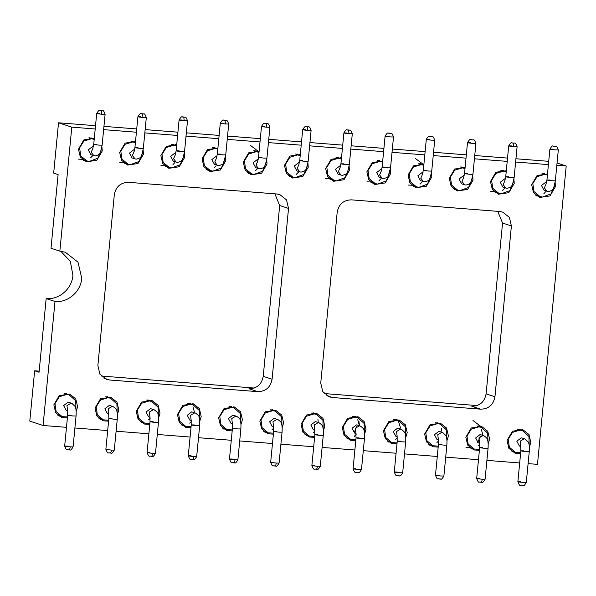 <?xml version="1.0" encoding="UTF-8"?>
<svg xmlns="http://www.w3.org/2000/svg" width="596" height="596" viewBox="0 0 596 596"><rect width="100%" height="100%" fill="white"/><g stroke="black" fill="none" stroke-linecap="round" stroke-linejoin="round"><path stroke-width="0.89" d="M60.77 251.236L70.328 261.339L72.921 275.322C71.96 288.799 59.131 299.944 46.16 298.581L55.011 301.479C67.981 302.85 80.803 291.705 81.764 278.228L78.002 262.173L65.337 252.242L59.853 251.147L71.796 127.142L95.204 128.982M528.101 463.621L537.473 464.351L566.2 166.016L556.828 165.278M548.409 164.615L515.629 162.037M507.211 161.382L474.431 158.804M466.012 158.141L433.232 155.563M424.806 154.9L392.026 152.323M383.608 151.66L350.828 149.082M342.409 148.419L309.629 145.841M301.211 145.178L268.431 142.608M260.005 141.945L227.225 139.367M218.806 138.704L186.026 136.126M177.608 135.463L144.828 132.886M136.41 132.223L103.629 129.645M55.011 301.479L43.068 425.484L66.476 427.325M74.902 427.988L107.682 430.565M116.101 431.221L148.881 433.799M157.299 434.462L190.079 437.039M198.498 437.702L231.278 440.28M239.704 440.943L272.484 443.521M280.902 444.184L313.682 446.762M322.101 447.417L354.881 449.995M363.299 450.658L396.079 453.236M404.505 453.899L437.285 456.476M445.704 457.139L478.484 459.717M486.902 460.38L519.682 462.958M555.137 182.451L555.427 186.637L550.004 195.92L539.685 197.462L533.502 192.612L531.669 184.775L537.093 175.5L547.508 173.987M513.931 179.21L514.229 183.404L508.805 192.679L498.487 194.221L492.303 189.372L490.463 181.534L495.894 172.259L506.309 170.747M472.732 175.969L473.03 180.163L467.599 189.439L457.288 190.981L451.105 186.131L449.265 178.293L454.688 169.018L465.103 167.506M431.534 172.728L431.832 176.923L426.401 186.198L416.09 187.74L409.899 182.898L408.066 175.053L413.49 165.777L423.905 164.265M390.335 169.488L390.626 173.682L385.202 182.957L374.891 184.507L368.7 179.657L366.868 171.812L372.291 162.537L382.707 161.024M349.129 166.247L349.427 170.441L344.004 179.724L333.685 181.266L327.502 176.416L325.662 168.579L331.093 159.296L341.508 157.791M307.931 163.013L308.229 167.208L302.805 176.483L292.487 178.025L286.303 173.175L284.463 165.338L289.894 156.063L300.302 154.55M266.732 159.773L267.03 163.967L261.599 173.242L251.288 174.784L245.098 169.934L243.265 162.097L248.688 152.822L259.104 151.309M225.534 156.532L225.824 160.726L220.401 170.002L210.09 171.544L203.899 166.694L202.066 158.856L207.49 149.581L217.905 148.069M184.328 153.291L184.626 157.486L179.202 166.761L168.884 168.31L162.701 163.46L160.86 155.616L166.291 146.34L176.707 144.828M143.129 150.05L143.427 154.245L138.004 163.52L127.686 165.07L121.502 160.22L119.662 152.382L125.093 143.1L135.508 141.595M101.931 146.817L102.229 151.011L96.798 160.287L86.487 161.829L80.304 156.979L78.463 149.142L83.887 139.866L94.302 138.354M520.584 453.586L515.063 453.183L508.88 448.334L507.047 440.489L512.471 431.213L522.781 429.671L528.972 434.521L530.805 442.359L529.367 447.149M479.385 450.345L473.865 449.943L467.681 445.093L465.841 437.248L471.272 427.973L481.583 426.431L487.766 431.28L489.607 439.118L488.169 443.908M438.187 447.112L432.666 446.702L426.483 441.852L424.643 434.015L430.066 424.732L440.384 423.19L446.568 428.04L448.408 435.877L446.97 440.668M396.981 443.871L391.468 443.461L385.277 438.611L383.444 430.774L388.868 421.499L399.186 419.949L405.369 424.799L407.21 432.644L405.764 437.427M355.782 440.63L350.262 440.22L344.078 435.371L342.246 427.533L347.669 418.258L357.98 416.716L364.171 421.566L366.004 429.403L364.566 434.193M314.584 437.389L309.063 436.98L302.88 432.13L301.04 424.292L306.471 415.017L316.781 413.475L322.965 418.325L324.805 426.162L323.367 430.953M273.385 434.149L267.865 433.746L261.681 428.897L259.841 421.052L265.265 411.776L275.583 410.234L281.766 415.084L283.607 422.922L282.169 427.712M232.179 430.915L226.666 430.506L220.475 425.656L218.643 417.818L224.066 408.536L234.384 406.993L240.568 411.843L242.408 419.681L240.963 424.471M190.981 427.675L185.46 427.265L179.277 422.415L177.444 414.578L182.868 405.302L193.179 403.753L199.369 408.603L201.202 416.448L199.764 421.23M149.782 424.434L144.262 424.024L138.078 419.174L136.238 411.337L141.669 402.062L151.98 400.512L158.171 405.362L160.004 413.207L158.566 417.99M108.584 421.193L103.063 420.783L96.88 415.933L95.04 408.096L100.463 398.821L110.781 397.279L116.965 402.129L118.805 409.966L117.367 414.756M67.385 417.952L61.865 417.55L55.674 412.7L53.841 404.855L59.265 395.58L69.583 394.038L75.767 398.888L77.607 406.725L76.161 411.516M332.426 397.51L329.506 396.929L322.749 391.632L320.745 383.072L337.187 212.258C338.744 204.16 343.497 200.025 351.461 199.854L499.716 211.505L502.637 212.094L509.394 217.391L511.398 225.951L494.948 396.765C493.399 404.863 488.638 408.998 480.681 409.169L332.426 397.51L326.802 395.67M114.32 194.736C115.87 186.637 120.63 182.503 128.587 182.331L276.842 193.983L279.762 194.572L286.52 199.869L288.531 208.429L272.081 379.242C270.524 387.333 265.771 391.468 257.815 391.647L109.552 379.987L106.632 379.406L99.875 374.109L97.871 365.549L114.32 194.736M59.853 251.147L51.01 248.241L58.103 174.576L53.677 173.123L58.527 122.791L71.796 127.142M274.89 193.834L279.68 205.523L263.231 376.337C261.681 384.435 256.921 388.57 248.964 388.741L257.815 391.647M477.076 405.571L324.231 393.554M254.209 388.048L101.365 376.031M39.18 371.144L34.65 370.786L39.068 372.239L46.16 298.581M497.764 211.356L502.555 223.046L486.105 393.859C484.548 401.957 479.795 406.092 471.838 406.263L480.681 409.169M566.2 166.016L557.051 163.013M548.722 161.33L515.95 158.752M507.524 158.089L474.744 155.511M466.325 154.848L433.545 152.271M425.127 151.615L392.347 149.037M383.928 148.374L351.148 145.796M342.722 145.133L309.942 142.556M301.524 141.893L268.744 139.315M260.325 138.652L227.545 136.074M219.127 135.411L186.347 132.841M177.921 132.178L145.141 129.6M136.722 128.937L103.942 126.359M95.524 125.696L58.527 122.791M34.65 370.786L29.8 421.126L43.068 425.484M58.944 416.105L60.434 416.053M67.542 394.388L66.379 393.472M100.143 419.338L101.633 419.293M108.74 397.629L107.585 396.712M141.349 422.579L142.831 422.534M149.939 400.87L148.784 399.953M182.547 425.82L184.037 425.775M191.145 404.11L189.982 403.187M223.746 429.06L225.236 429.016M232.343 407.344L231.181 406.427M264.944 432.301L266.434 432.249M273.542 410.584L272.387 409.668M306.15 435.534L307.633 435.49M314.74 413.825L313.585 412.909M347.349 438.775L348.839 438.731M355.946 417.066L354.784 416.15M388.547 442.016L390.037 441.971M397.145 420.307L395.982 419.39M429.746 445.257L431.236 445.212M438.343 423.54L437.188 422.624M470.944 448.497L472.434 448.453M479.542 426.781L478.387 425.864M512.15 451.738L513.64 451.686M520.748 430.021L519.585 429.105M83.567 160.384L85.057 160.339M92.164 138.674L91.009 137.751M124.765 163.624L126.255 163.58M133.362 141.908L132.208 140.991M165.971 166.865L167.454 166.813M174.561 145.148L173.406 144.232M207.17 170.098L208.66 170.054M215.767 148.389L214.605 147.473M248.368 173.339L249.858 173.294M256.965 151.63L255.811 150.714M289.567 176.58L291.057 176.535M298.164 154.871L297.009 153.947M330.773 179.821L332.255 179.776M339.362 158.104L338.208 157.188M371.971 183.061L373.461 183.009M380.568 161.345L379.406 160.428M413.17 186.295L414.66 186.25M421.767 164.585L420.605 163.669M454.368 189.535L455.858 189.491M462.965 167.826L461.811 166.91M495.574 192.776L497.057 192.731M504.164 171.067L503.009 170.151M536.773 196.017L538.263 195.972M545.37 174.308L544.208 173.384M233.14 406.666L233.87 407.85M317.906 418.928L318.16 421.469M358.881 421.126L359.366 424.71M356.117 434.596L354.307 436.585M397.942 419.621L400.564 427.95M441.509 428.643L441.763 431.191M472.986 420.538L480.272 425.998M175.358 144.463L176.088 145.648M174.74 162.686L172.929 164.675M215.938 165.926L214.225 167.819M250.402 145.387L257.695 150.848M298.343 172.4L296.532 174.39M340.16 157.426L340.89 158.611M380.74 178.882L378.929 180.871M415.203 158.342L422.497 163.803M421.938 182.123L420.225 184.022M504.343 188.597L502.532 190.586M545.541 191.838L543.828 193.737M554.563 185.259L551.009 193.886L542.464 197.038L540.006 196.546L533.979 191.525L532.809 183.553L537.085 176.684L544.647 174.382L547.411 174.978M513.357 182.026L509.811 190.645L501.266 193.797L498.8 193.305L492.773 188.284L491.603 180.32L495.887 173.443L503.449 171.141L506.213 171.737M472.159 178.785L468.605 187.405L460.067 190.556L457.601 190.064L451.574 185.043L450.405 177.079L454.688 170.203L462.25 167.908L465.014 168.504M430.96 175.544L427.407 184.171L418.869 187.315L416.403 186.824L410.376 181.802L409.206 173.838L413.49 166.962L421.052 164.667L423.808 165.263M389.762 172.304L386.208 180.931L377.67 184.082L375.204 183.583L369.177 178.562L368.008 170.598L372.284 163.721L379.846 161.427L382.61 162.023M348.556 169.063L345.01 177.69L336.464 180.841L333.998 180.342L327.971 175.328L326.809 167.357L331.085 160.488L338.647 158.186L341.411 158.782M307.357 165.822L303.804 174.449L295.266 177.601L292.8 177.109L286.773 172.088L285.603 164.124L289.887 157.247L297.449 154.945L300.213 155.541M266.159 162.589L262.605 171.208L254.067 174.36L251.601 173.868L245.574 168.847L244.405 160.883L248.688 154.006L256.25 151.712L259.007 152.308M224.96 159.348L221.407 167.975L212.869 171.119L210.403 170.627L204.376 165.606L203.206 157.642L207.482 150.766L215.044 148.471L217.808 149.067M183.754 156.107L180.208 164.734L171.663 167.878L169.197 167.387L163.17 162.365L162.008 154.401L166.284 147.525L173.846 145.23L176.61 145.826M142.556 152.867L139.002 161.494L130.464 164.645L127.998 164.146L121.971 159.132L120.802 151.161L125.086 144.292L132.647 141.99L135.411 142.586M101.357 149.626L97.804 158.253L89.266 161.404L86.8 160.913L80.773 155.891L79.603 147.92L83.887 141.051L91.449 138.749L94.205 139.345M520.68 452.595L515.376 452.26L509.357 447.238L508.187 439.274L512.463 432.398L520.025 430.103L522.491 430.595L528.913 436.391L529.196 445.287M479.482 449.362L474.178 449.019L468.151 443.998L466.981 436.034L471.265 429.157L478.826 426.863L481.292 427.354L487.707 433.158L487.99 442.046M438.276 446.121L432.979 445.778L426.952 440.764L425.782 432.793L430.066 425.924L437.628 423.622L440.094 424.121L446.508 429.917L446.791 438.812M397.078 442.88L391.781 442.545L385.754 437.524L384.584 429.56L388.868 422.683L396.422 420.381L398.888 420.88L405.31 426.676L405.593 435.572M355.879 439.639L350.582 439.304L344.555 434.283L343.385 426.319L347.662 419.442L355.223 417.148L357.689 417.64L364.111 423.436L364.394 432.331M314.681 436.399L309.376 436.063L303.349 431.042L302.179 423.078L306.463 416.202L314.025 413.907L316.491 414.399L322.913 420.195L323.188 429.09M273.482 433.165L268.178 432.823L262.151 427.801L260.981 419.837L265.265 412.961L272.826 410.666L275.292 411.158L281.707 416.954L281.99 425.849M232.276 429.925L226.979 429.582L220.952 424.568L219.782 416.597L224.066 409.728L231.628 407.426L234.086 407.917L240.508 413.721L240.791 422.616M191.078 426.684L185.781 426.349L179.754 421.327L178.584 413.363L182.86 406.487L190.422 404.185L192.888 404.684L199.31 410.48L199.593 419.375M149.879 423.443L144.575 423.108L138.548 418.087L137.378 410.123L141.662 403.246L149.224 400.952L151.689 401.443L158.111 407.239L158.394 416.135M108.681 420.202L103.376 419.867L97.349 414.846L96.179 406.882L100.463 400.005L108.025 397.711L110.491 398.202L116.905 403.999L117.189 412.894M67.475 416.962L62.178 416.626L56.151 411.605L54.981 403.641L59.265 396.765L66.826 394.47L69.285 394.962L75.707 400.758L75.99 409.653M544.066 190.318L541.466 185.498L545.839 182.13L546.592 182.264M502.86 187.077L500.26 182.257L504.641 178.897L505.393 179.024M461.662 183.844L459.062 179.024L463.442 175.656L464.195 175.79M420.463 180.603L417.863 175.783L422.244 172.415L422.989 172.549M379.265 177.362L376.665 172.542L381.038 169.175L381.79 169.309M338.066 174.121L335.459 169.301L339.839 165.934L340.592 166.068M296.86 170.881L294.26 166.06L298.641 162.693L299.393 162.827M255.662 167.647L253.062 162.82L257.442 159.46L258.187 159.594M214.463 164.407L211.863 159.586L216.244 156.219L216.989 156.353M173.265 161.166L170.657 156.346L175.038 152.978L175.79 153.112M132.059 157.925L129.459 153.105L133.839 149.738L134.592 149.872M90.86 154.684L88.26 149.864L92.641 146.497L93.393 146.631M519.444 446.039L516.836 441.219L521.217 437.851L522.193 438.053M478.238 442.798L475.638 437.978L480.018 434.611L480.987 434.812M437.039 439.557L434.439 434.737L438.82 431.37L439.788 431.571M395.841 436.317L393.241 431.497L397.621 428.129L398.59 428.338M354.642 433.083L352.042 428.263L356.415 424.896L357.391 425.097M313.436 429.843L310.836 425.022L315.217 421.655L316.185 421.856M272.238 426.602L269.638 421.782L274.018 418.414L274.987 418.615M231.039 423.361L228.439 418.541L232.82 415.174L233.788 415.375M189.841 420.12L187.241 415.3L191.614 411.933L192.59 412.141M148.642 416.887L146.035 412.06L150.416 408.7L151.384 408.901M107.436 413.646L104.836 408.826L109.217 405.459L110.186 405.66M66.238 410.406L63.638 405.585L68.019 402.218L68.987 402.419M490.553 191.525L493.89 191.689M408.156 185.051L411.493 185.214M422.616 181.311L420.329 183.613M366.95 181.81L370.287 181.974M325.751 178.569L329.089 178.733M299.013 171.588L296.726 173.898M257.815 168.355L255.528 170.657M160.95 165.614L164.287 165.777M119.751 162.373L123.089 162.537M78.553 159.132L81.89 159.296M93.013 155.392L90.726 157.702M465.93 447.246L469.268 447.41M477.768 442.597L480.316 436.071M479.735 444.303L478.104 445.808M481.352 429.463L483.028 435.482M438.529 441.062L436.905 442.567M397.331 437.822L395.707 439.334M354.166 432.882L356.713 426.349M356.132 434.581L354.501 436.093M357.756 419.748L359.425 425.767M314.934 431.348L313.302 432.852M273.728 428.107L272.104 429.612M191.331 421.625L189.699 423.138M192.955 406.792L194.624 412.805M150.132 418.385L148.501 419.897M552.999 149.171C548.529 148.993 549.192 149.231 554.98 149.879L558.303 149.939C556.135 143.927 555.986 147.331 554.206 146.094L554.146 146.094C553.095 147.085 553.192 143.547 549.899 149.127L546.927 179.999L545.958 184.328M470.594 142.69C466.132 142.511 466.787 142.749 472.576 143.398L475.906 143.465C473.738 137.452 473.582 140.85 471.808 139.62L471.749 139.613C470.698 140.604 470.795 137.073 467.502 142.653L464.53 173.525L463.561 177.846M429.396 139.449C424.933 139.278 425.589 139.509 431.377 140.157L434.707 140.224C432.532 134.212 432.383 137.609 430.603 136.38L430.55 136.372C429.5 137.371 429.597 133.832 426.296 139.412L423.324 170.285L422.363 174.606M388.197 136.216C383.727 136.037 384.39 136.268 390.179 136.916L393.509 136.983C391.334 130.971 391.185 134.368 389.404 133.139L389.344 133.131C388.294 134.13 388.391 130.591 385.098 136.171L382.125 167.044L381.157 171.372M265.801 123.432L266.248 123.573L265.801 123.432M224.603 120.191L225.05 120.332L224.603 120.191M183.404 116.95L183.844 117.092L183.404 116.95M142.206 113.709L142.645 113.858L142.206 113.709M101 110.469L101.447 110.618L101 110.469M279.68 205.523L288.531 208.429M263.231 376.337L272.081 379.242M103.935 378.147L109.552 379.987M502.555 223.046L511.398 225.951M486.105 393.859L494.948 396.765M143.427 154.245L142.526 153.954M555.427 186.637L554.526 186.347M542.025 173.525L544.647 174.382M500.819 170.285L503.449 171.141M418.422 163.803L421.052 164.667M377.223 160.562L379.846 161.427M336.017 157.322L338.647 158.186M253.62 150.848L256.25 151.712M212.422 147.607L215.044 148.471M171.216 144.366L173.846 145.23M88.819 137.892L91.449 138.749M520.025 430.103L517.403 429.239M396.422 420.381L393.8 419.524M355.223 417.148L352.601 416.284M314.025 413.907L311.395 413.043M272.826 410.666L270.197 409.802M231.628 407.426L228.998 406.561M190.422 404.185L187.8 403.328M149.224 400.952L146.594 400.087M108.025 397.711L105.395 396.847M66.826 394.47L64.197 393.606M550.026 180.044C545.534 179.873 546.271 180.119 552.239 180.767L555.33 180.819L553.744 187.621C552.835 188.254 554.265 190.228 548.216 191.54L547.039 191.294L544.372 187.904L546.167 183.851M508.828 176.803C504.328 176.632 505.065 176.878 511.04 177.534L514.132 177.578L512.545 184.38C511.636 185.013 513.067 186.988 507.017 188.299L505.84 188.06L503.166 184.671L504.961 180.61M467.622 173.563C463.129 173.399 463.867 173.637 469.834 174.293L472.933 174.337L471.347 181.147C470.438 181.773 471.868 183.747 465.811 185.058L464.642 184.82L461.967 181.43L463.762 177.37M426.423 170.329C421.931 170.158 422.668 170.396 428.636 171.052L431.735 171.097L430.141 177.906C429.232 178.532 430.662 180.506 424.613 181.825L423.436 181.579L420.769 178.189L422.564 174.136M385.225 167.089C380.732 166.917 381.47 167.156 387.437 167.811L390.529 167.856L388.242 175.969C388.234 176.96 386.618 177.831 383.414 178.584L382.237 178.338L379.57 174.948L381.365 170.896M344.026 163.848C339.526 163.677 340.264 163.922 346.239 164.571L349.33 164.615L347.744 171.424C346.835 172.05 348.265 174.032 342.216 175.343L341.039 175.097L338.364 171.708L340.16 167.655M302.82 160.607C298.328 160.436 299.065 160.682 305.033 161.337L308.132 161.382L306.545 168.184C305.636 168.817 307.067 170.791 301.01 172.102L299.84 171.864L297.166 168.474L298.961 164.414M261.622 157.366C257.129 157.202 257.867 157.441 263.834 158.096L266.933 158.141L265.339 164.95C264.43 165.576 265.861 167.55 259.811 168.862L258.634 168.623L255.967 165.234L257.763 161.173M220.423 154.126C215.931 153.962 216.668 154.2 222.636 154.856L225.728 154.9L223.44 163.013C223.433 164.004 221.824 164.876 218.613 165.628L217.436 165.383L214.769 161.993L216.564 157.94M179.225 150.892C174.732 150.721 175.462 150.959 181.437 151.615L184.529 151.66L182.942 158.469C182.033 159.095 183.464 161.069 177.414 162.388L176.237 162.142L173.563 158.752L175.358 154.699M138.026 147.652C133.526 147.48 134.264 147.726 140.231 148.374L143.331 148.419L141.744 155.228C140.835 155.854 142.265 157.836 136.208 159.147L135.039 158.901L132.364 155.511L134.16 151.459M99.793 113.538C95.33 113.359 95.986 113.598 101.774 114.246L105.105 114.305L102.132 145.178L100.538 151.987C99.629 152.621 101.059 154.595 95.01 155.906L93.833 155.66L91.166 152.271L92.961 148.218M520.725 445.868L520.166 441.182L524.197 438.827L525.165 439.028M479.519 442.627L478.968 437.941L482.991 435.587L483.967 435.788M438.321 439.386L437.769 434.707L441.792 432.346L442.761 432.554M397.122 436.145L396.571 431.467L400.594 429.113L401.562 429.314M355.924 432.905L355.365 428.226L359.395 425.872L360.364 426.073M314.725 429.671L314.166 424.985L318.197 422.631L319.165 422.832M273.519 426.431L272.968 421.745L276.991 419.39L277.967 419.591M232.321 423.19L231.77 418.511L235.792 416.15L236.761 416.351M191.122 419.949L190.564 415.27L194.594 412.909L195.562 413.117M149.924 416.708L149.365 412.03L153.395 409.675L154.364 409.877M108.718 413.475L108.167 408.789L112.19 406.435L113.166 406.636M67.519 410.234L66.968 405.548L70.991 403.194L71.96 403.395M102.132 145.186L99.033 145.133C93.065 144.485 92.328 144.239 96.82 144.411M523.951 450.867C519.451 450.695 520.189 450.934 526.164 451.589L529.255 451.634C529.68 445.681 528.764 443.141 528.846 443.543L528.347 442.113L525.106 439.014L522.133 438.03M482.745 447.626C478.253 447.454 478.99 447.7 484.958 448.348L488.057 448.393C488.482 442.441 487.565 439.908 487.647 440.302C487.848 439.14 486.604 437.628 483.907 435.773L480.935 434.797M441.547 444.385C437.054 444.214 437.792 444.46 443.759 445.108L446.858 445.16M400.348 441.144C395.856 440.973 396.593 441.219 402.561 441.874L405.652 441.919M359.15 437.904C354.65 437.74 355.387 437.978 361.362 438.634L364.454 438.678M317.944 434.67C313.451 434.499 314.189 434.737 320.156 435.393L323.255 435.438C323.68 429.485 322.764 426.945 322.846 427.347C323.047 426.185 321.803 424.672 319.106 422.81L316.133 421.834M276.745 431.43C272.253 431.258 272.99 431.497 278.958 432.152L282.057 432.197C282.474 426.244 281.565 423.711 281.647 424.106C281.848 422.944 280.604 421.432 277.907 419.577L274.927 418.601M235.547 428.189C231.054 428.017 231.792 428.263 237.759 428.911L240.851 428.956C241.276 423.004 240.367 420.471 240.449 420.873C240.65 419.703 239.398 418.191 236.709 416.336L233.729 415.36M194.348 424.948C189.848 424.777 190.586 425.022 196.561 425.678L199.653 425.723C200.077 419.77 199.161 417.23 199.243 417.632C199.444 416.47 198.2 414.958 195.503 413.095L192.53 412.119M153.142 421.707C148.65 421.543 149.387 421.782 155.355 422.437L158.454 422.482C158.879 416.53 157.962 413.989 158.044 414.391C158.245 413.229 157.001 411.717 154.304 409.854L151.332 408.878M111.944 418.467C107.451 418.303 108.189 418.541 114.156 419.197L117.256 419.241C117.673 413.289 116.764 410.748 116.846 411.151C117.047 409.988 115.803 408.476 113.106 406.614L110.133 405.638M70.745 415.233C66.253 415.062 66.99 415.3 72.958 415.956L76.057 416.001C76.474 410.048 75.565 407.508 75.647 407.91L75.141 406.479L71.907 403.38L68.927 402.397M511.8 145.931C507.33 145.752 507.993 145.99 513.774 146.638L517.105 146.698L514.132 177.571M346.999 132.975C342.529 132.796 343.192 133.035 348.973 133.683L352.303 133.742L349.33 164.615M305.8 129.734C301.33 129.555 301.986 129.794 307.774 130.442L311.105 130.502L308.132 161.374M264.594 126.494C260.132 126.315 260.787 126.553 266.576 127.201L269.906 127.268M223.396 123.253C218.926 123.074 219.589 123.312 225.377 123.961L228.708 124.028M182.197 120.012C177.727 119.841 178.39 120.072 184.179 120.72L187.502 120.787L184.529 151.66M140.999 116.779C136.529 116.6 137.192 116.838 142.973 117.486L146.303 117.546L143.331 148.419M520.748 481.717C516.516 481.583 517.328 481.829 523.184 482.462L526.283 482.507L529.255 451.634M479.549 478.484C475.31 478.342 476.122 478.588 481.985 479.221L482.216 479.244C481.955 481.263 481.493 482.276 480.823 482.291M488.057 448.393L485.084 479.266L482.216 479.244M438.343 475.243C434.112 475.101 434.924 475.347 440.787 475.988L443.886 476.033L446.858 445.152C447.276 439.2 446.367 436.667 446.449 437.069L445.942 435.631L442.709 432.532L439.729 431.556M397.145 472.002C392.913 471.861 393.725 472.114 399.588 472.747L402.68 472.792L405.66 441.912C406.077 435.967 405.168 433.426 405.25 433.828L404.744 432.391L401.51 429.291L398.53 428.315M355.946 468.761C351.714 468.62 352.527 468.873 358.39 469.506L361.481 469.551L364.454 438.671C364.879 432.726 363.962 430.185 364.044 430.588C364.245 429.425 363.001 427.913 360.304 426.051L357.332 425.075M314.748 465.521C310.509 465.387 311.328 465.632 317.184 466.266L317.415 466.281C317.154 468.307 316.692 469.32 316.022 469.335C314.032 468.076 314.226 471.578 311.879 465.498L314.852 434.626L314.636 429.358M323.255 435.438L320.283 466.31L317.415 466.281M273.542 462.287C269.31 462.146 270.122 462.392 275.985 463.025L276.216 463.047C275.955 465.066 275.494 466.079 274.823 466.094C272.834 464.835 273.028 468.337 270.673 462.258L273.646 431.385L273.437 426.125M279.084 463.077L276.216 463.047M232.343 459.047C228.112 458.905 228.924 459.151 234.787 459.792L235.01 459.807C234.757 461.825 234.288 462.846 233.625 462.854C231.635 461.595 231.829 465.096 229.475 459.017L232.447 428.144L232.239 422.884M237.879 459.836L235.01 459.807M191.145 455.806C186.913 455.664 187.725 455.91 193.588 456.551L193.812 456.566C193.551 458.585 193.089 459.605 192.426 459.62C190.429 458.354 190.623 461.855 188.276 455.784L191.249 424.903L191.033 419.644M196.68 456.596L193.812 456.566M149.946 452.565C145.707 452.424 146.527 452.677 152.382 453.31L152.613 453.325C152.352 455.344 151.891 456.365 151.22 456.38C149.231 455.113 149.425 458.622 147.078 452.543L150.05 421.67L149.834 416.403M155.481 453.355L152.613 453.325M108.748 449.324C104.509 449.19 105.321 449.436 111.184 450.069L111.415 450.084C111.154 452.111 110.692 453.124 110.022 453.139C108.032 451.88 108.226 455.381 105.872 449.302L108.852 418.429L108.636 413.162M117.256 419.234L114.283 450.114L111.415 450.084M67.542 446.084C63.31 445.95 64.122 446.195 69.985 446.829L70.216 446.851C69.956 448.87 69.486 449.883 68.823 449.898C66.834 448.639 67.028 452.14 64.673 446.061L67.646 415.188L67.437 409.929M76.057 416.001L73.084 446.873L70.216 446.851M513.774 146.638L513.402 143.003M348.973 133.683L348.6 130.047M307.774 130.442L307.402 126.806M266.576 127.201L266.203 123.573M225.377 123.961L224.997 120.332M184.179 120.72L183.799 117.092M142.973 117.486L142.6 113.851M101.774 114.246L101.402 110.61M479.437 442.321L479.653 447.581L476.681 478.454C479.028 484.533 478.834 481.032 480.838 482.298L480.868 482.306M73.084 446.873C69.769 452.468 69.881 448.9 68.89 449.913L68.838 449.905M542.718 173.436L547.113 174.881M540.006 196.546L535.603 195.101M501.512 170.195L505.915 171.641M498.8 193.305L494.404 191.86M460.313 166.954L464.716 168.4M457.601 190.064L453.206 188.619M419.115 163.714L423.51 165.159M416.403 186.824L412 185.378M377.916 160.473L382.312 161.918M375.204 183.583L370.801 182.138M336.718 157.24L341.113 158.678M333.998 180.342L329.603 178.904M295.512 153.999L299.915 155.444M292.8 177.109L288.404 175.664M254.313 150.758L258.716 152.204M251.601 173.868L247.198 172.423M213.115 147.517L217.51 148.963M210.403 170.627L206 169.182M171.916 144.277L176.312 145.722M169.197 167.387L164.801 165.941M130.71 141.043L135.113 142.481M127.998 164.146L123.603 162.708M89.512 137.803L93.915 139.248M86.8 160.913L82.397 159.467M522.491 430.595L518.095 429.15M510.981 450.814L515.376 452.26M481.292 427.354L476.889 425.909M469.782 447.574L474.178 449.019M440.094 424.121L435.691 422.676M428.584 444.34L432.979 445.778M398.888 420.88L394.492 419.435M387.378 441.1L391.781 442.545M357.689 417.64L353.294 416.194M346.179 437.859L350.582 439.304M316.491 414.399L312.088 412.953M304.981 434.618L309.376 436.063M275.292 411.158L270.889 409.713M263.782 431.377L268.178 432.823M234.086 407.917L229.691 406.479M222.576 428.144L226.979 429.582M192.888 404.684L188.492 403.239M181.378 424.903L185.781 426.349M151.689 401.443L147.286 399.998M140.179 421.663L144.575 423.108M110.491 398.202L106.088 396.757M98.981 418.422L103.376 419.867M69.285 394.962L64.889 393.516M57.775 415.181L62.178 416.626M547.098 191.316L544.118 190.34M505.9 188.075L502.92 187.099M464.694 184.834L461.721 183.859M423.495 181.601L420.523 180.618M382.297 178.36L379.317 177.385M341.098 175.12L338.118 174.144M299.892 171.879L296.92 170.903M258.694 168.638L255.721 167.662M217.495 165.397L214.523 164.421M176.297 162.164L173.317 161.188M135.091 158.923L132.118 157.947M93.892 155.683L90.92 154.707M520.837 446.493L519.496 446.054M479.631 443.26L478.297 442.821M438.433 440.019L437.099 439.58M397.234 436.779L395.9 436.339M356.035 433.538L354.695 433.098M314.837 430.297L313.496 429.858M273.631 427.056L272.298 426.624M232.433 423.823L231.099 423.383M191.234 420.582L189.893 420.143M150.036 417.342L148.695 416.902M108.83 414.101L107.496 413.661M67.631 410.86L66.298 410.428M517.105 146.698C514.937 140.686 514.78 144.09 513.007 142.861L512.947 142.854C511.897 143.845 511.994 140.306 508.701 145.886L505.728 176.766L504.76 181.087M352.303 133.742C350.135 127.73 349.979 131.127 348.206 129.898L348.146 129.898C347.095 130.889 347.192 127.35 343.899 132.93L340.927 163.803L339.958 168.132M311.105 130.502C308.937 124.489 308.78 127.894 307.007 126.657L306.947 126.657C305.897 127.648 305.994 124.11 302.701 129.69L299.728 160.562L298.76 164.891M266.933 158.134L269.906 127.261C267.731 121.249 267.582 124.653 265.809 123.424L265.749 123.417C264.699 124.408 264.795 120.876 261.502 126.449L258.522 157.329L257.561 161.65M225.735 154.893L228.708 124.02C226.532 118.015 226.383 121.413 224.603 120.183L224.543 120.176C223.493 121.174 223.589 117.636 220.296 123.216L217.324 154.088L216.355 158.409M187.502 120.787C185.334 114.775 185.177 118.172 183.404 116.943L183.344 116.935C182.294 117.934 182.391 114.395 179.098 119.975L176.125 150.848L175.157 155.176M146.303 117.546C144.135 111.534 143.979 114.931 142.206 113.702L142.146 113.702C141.096 114.693 141.192 111.154 137.899 116.734L134.927 147.607L133.958 151.935M105.105 114.305C102.929 108.293 102.78 111.698 101.007 110.461L100.948 110.461C99.897 111.452 99.994 107.913 96.701 113.493L93.728 144.366L92.76 148.695M526.283 482.507C522.975 488.102 523.087 484.533 522.096 485.546L522.036 485.539C520.032 484.272 520.226 487.774 517.879 481.695L520.852 450.822L520.636 445.562M443.886 476.025C440.571 481.628 440.682 478.052 439.699 479.065L439.639 479.065C437.635 477.791 437.829 481.292 435.475 475.221L438.447 444.34L438.239 439.081M402.687 472.784C399.372 478.387 399.484 474.811 398.493 475.824L398.433 475.824C396.437 474.55 396.631 478.059 394.276 471.98L397.249 441.107L397.033 435.84M361.481 469.551C358.174 475.146 358.285 471.57 357.295 472.591L357.235 472.583C355.231 471.309 355.425 474.818 353.078 468.739L356.05 437.866L355.834 432.599M555.338 180.811L558.31 149.939M472.933 174.33L475.906 143.457M431.735 171.097L434.707 140.216M390.536 167.856L393.509 136.983M282.057 432.197L279.084 463.07C275.769 468.665 275.888 465.096 274.898 466.109M240.859 428.956L237.886 459.829C234.571 465.431 234.682 461.855 233.692 462.868M199.653 425.715L196.68 456.588C193.372 462.191 193.484 458.615 192.493 459.628M158.454 422.475L155.481 453.347C152.166 458.95 152.285 455.374 151.295 456.394M480.897 482.306C481.888 481.292 481.769 484.868 485.084 479.266M316.096 469.35C317.087 468.337 316.968 471.905 320.283 466.31M110.096 453.154C111.087 452.14 110.968 455.709 114.283 450.114"/></g></svg>
